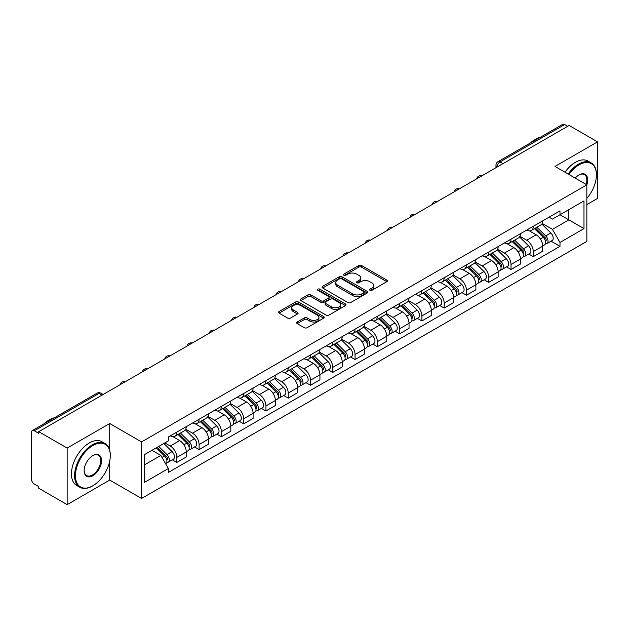 <?xml version="1.0" encoding="UTF-8"?>
<svg xmlns="http://www.w3.org/2000/svg" width="629" height="629" viewBox="0 0 629 629"><rect width="100%" height="100%" fill="white"/><g stroke="black" fill="none" stroke-linecap="round" stroke-linejoin="round"><path stroke-width="0.94" d="M369.954 290.299A1.384 0.802 0 0 0 371.912 290.299L386.804 281.706A1.981 1.148 0 0 0 387.385 280.896A1.981 1.148 0 0 0 386.804 280.086L361.573 265.517A1.981 1.148 0 0 0 358.774 265.517L343.874 274.118A1.384 0.802 0 0 0 343.473 274.684A1.384 0.802 0 0 0 343.874 275.25A1.384 0.802 0 0 0 345.84 275.25L347.766 274.134A6.345 3.664 0 0 1 356.737 274.134L358.844 275.345A6.345 3.664 0 0 1 360.7 277.939A6.345 3.664 0 0 1 358.844 280.526L356.91 281.643A1.384 0.802 0 0 0 356.509 282.209A1.384 0.802 0 0 0 356.91 282.775A1.384 0.802 0 0 0 358.876 282.775L360.802 281.658A6.345 3.664 0 0 1 369.773 281.658L371.881 282.877A6.345 3.664 0 0 1 373.736 285.464A6.345 3.664 0 0 1 371.881 288.058L369.954 289.167A1.384 0.802 0 0 0 369.545 289.733A1.384 0.802 0 0 0 369.954 290.299L369.954 289.167M297.234 322.009A1.981 1.148 0 0 0 296.652 322.811A1.981 1.148 0 0 0 297.234 323.62L304.31 327.709A1.981 1.148 0 0 0 307.117 327.709L323.66 318.164A1.981 1.148 0 0 0 324.234 317.354A1.981 1.148 0 0 0 323.66 316.544L298.421 301.975A1.981 1.148 0 0 0 295.622 301.975L279.079 311.528A1.981 1.148 0 0 0 278.498 312.338A1.981 1.148 0 0 0 279.079 313.14L287.634 318.077A1.981 1.148 0 0 0 290.433 318.077L297.517 313.997A1.981 1.148 0 0 0 298.091 313.187A1.981 1.148 0 0 0 297.517 312.377L293.271 309.924A5.299 3.059 0 0 1 291.722 307.762A5.299 3.059 0 0 1 294.993 304.931A5.299 3.059 0 0 1 300.772 305.6L317.386 315.184A5.299 3.059 0 0 1 318.934 317.354A5.299 3.059 0 0 1 315.664 320.177A5.299 3.059 0 0 1 309.885 319.516L307.117 317.92A1.981 1.148 0 0 0 304.31 317.92L297.234 322.009L297.234 323.62L304.31 319.563L304.31 317.92M141.556 441.904L109.713 423.514L67.154 448.084L38.731 431.683L569.127 125.454L597.55 141.863L554.99 166.433L586.841 184.824L141.556 441.904L141.556 498.467L586.841 241.387L586.841 184.824M347.908 302.541A1.981 1.148 0 0 0 350.715 302.541L367.25 292.988A1.981 1.148 0 0 0 367.831 292.178A1.981 1.148 0 0 0 367.25 291.376L342.019 276.807A1.981 1.148 0 0 0 339.22 276.807L322.677 286.352A1.981 1.148 0 0 0 322.095 287.162A1.981 1.148 0 0 0 322.677 287.972L347.908 302.541M318.392 290.598A1.384 0.802 0 0 1 319.799 290.795L345.431 305.592L328.912 315.129A1.981 1.148 0 0 1 326.113 315.129L300.874 300.56L300.874 298.94A1.981 1.148 0 0 0 300.3 299.75A1.981 1.148 0 0 0 300.874 300.56M300.874 298.94L307.958 294.852A1.981 1.148 0 0 1 310.757 294.852L320.994 300.764A1.981 1.148 0 0 0 323.793 300.764L328.495 298.052A1.981 1.148 0 0 0 329.077 297.242A1.981 1.148 0 0 0 328.495 296.432L317.842 290.284A1.384 0.802 0 0 1 317.433 289.717A1.384 0.802 0 0 1 318.29 288.97A1.384 0.802 0 0 1 319.799 289.143L345.455 303.956A1.981 1.148 0 0 1 346.036 304.766A1.981 1.148 0 0 1 345.455 305.576L345.455 303.956M67.154 448.084L67.154 504.647L38.731 488.246L38.731 486.594L34.304 484.039A4.041 2.335 -120 0 1 31.45 479.086L31.45 432.422A4.041 2.335 -120 0 1 32.283 430.574L96.976 393.219A4.041 2.335 60 0 1 98.997 393.424L34.304 430.771A4.041 2.335 -120 0 0 32.283 430.574M586.841 204.614L597.55 198.426L597.55 141.863M67.154 504.647L109.713 480.076L141.556 498.467M38.731 431.683L38.731 433.326L34.304 430.771M503.011 163.634L500.008 161.905A4.041 2.335 60 0 0 497.987 161.7L562.688 124.353A4.041 2.335 60 0 1 564.7 124.55L500.008 161.905A4.041 2.335 120 0 0 497.154 166.85L497.154 167.015M567.704 126.28L564.7 124.55M533.282 226.298A9.293 5.362 60 0 1 531.363 230.466L540.791 225.025A9.293 5.362 -120 0 0 542.709 220.85M519.908 236.3L526.717 240.231A9.293 5.362 60 0 1 533.282 251.608L542.709 246.167A9.293 5.362 -120 0 0 536.144 234.79L529.398 230.89M542.709 246.167L542.709 251.199L533.282 256.64L528.769 254.03M531.363 230.466A9.293 5.362 60 0 1 526.788 230.049M533.282 251.608L533.282 256.64M511.007 239.154A9.293 5.362 60 0 1 509.081 243.329L518.508 237.888A9.293 5.362 -120 0 0 520.435 233.713M506.487 266.893L511.007 269.503L520.435 264.054L520.435 259.03A9.293 5.362 -120 0 0 513.862 247.653L507.116 243.753M509.081 243.329A9.293 5.362 60 0 1 504.513 242.912M497.633 249.163L504.434 253.094A9.293 5.362 60 0 1 511.007 264.471L511.007 269.503M488.725 252.017A9.293 5.362 60 0 1 486.807 256.192L496.234 250.751A9.293 5.362 -120 0 0 498.152 246.576M484.212 279.756L488.725 282.358L498.152 276.917L498.152 271.893A9.293 5.362 -120 0 0 491.587 260.516L484.841 256.616M486.807 256.192A9.293 5.362 60 0 1 482.231 255.767M475.351 262.026L482.16 265.957A9.293 5.362 60 0 1 488.725 277.334L488.725 282.358M466.451 264.88A9.293 5.362 60 0 1 464.524 269.055L473.951 263.614A9.293 5.362 -120 0 0 475.878 259.439M461.93 292.619L466.451 295.221L475.878 289.78L475.878 284.756A9.293 5.362 -120 0 0 469.305 273.371L462.559 269.479M464.524 269.055A9.293 5.362 60 0 1 459.956 268.63M453.077 274.889L459.878 278.82A9.293 5.362 60 0 1 466.451 290.197L466.451 295.221M444.168 277.743A9.293 5.362 60 0 1 442.25 281.918L451.669 276.477A9.293 5.362 -120 0 0 453.595 272.302M439.655 305.474L444.168 308.084L453.595 302.643L453.595 297.619A9.293 5.362 -120 0 0 447.03 286.234L440.284 282.342M442.25 281.918A9.293 5.362 60 0 1 437.674 281.493M430.794 287.752L437.603 291.675A9.293 5.362 60 0 1 444.168 303.06L444.168 308.084M421.894 290.606A9.293 5.362 60 0 1 419.968 294.781L429.395 289.332A9.293 5.362 -120 0 0 431.321 285.165M417.373 318.337L421.894 320.947L431.321 315.506L431.321 310.474A9.293 5.362 -120 0 0 424.748 299.097L418.002 295.205M419.968 294.781A9.293 5.362 60 0 1 415.399 294.356M408.52 300.607L415.321 304.538A9.293 5.362 60 0 1 421.894 315.923L421.894 320.947M399.612 303.469A9.293 5.362 60 0 1 397.693 307.636L407.112 302.195A9.293 5.362 -120 0 0 409.039 298.028M395.098 331.2L399.612 333.81L409.039 328.369L409.039 323.337A9.293 5.362 -120 0 0 402.474 311.96L395.727 308.068M397.693 307.636A9.293 5.362 60 0 1 393.117 307.219M386.237 313.47L393.046 317.401A9.293 5.362 60 0 1 399.612 328.778L399.612 333.81M377.337 316.332A9.293 5.362 60 0 1 375.411 320.499L384.838 315.058A9.293 5.362 -120 0 0 386.764 310.891M372.816 344.063L377.337 346.673L386.764 341.233L386.764 336.201A9.293 5.362 -120 0 0 380.191 324.823L373.445 320.932M375.411 320.499A9.293 5.362 60 0 1 370.843 320.082M363.963 326.333L370.764 330.264A9.293 5.362 60 0 1 377.337 341.641L377.337 346.673M355.055 329.195A9.293 5.362 60 0 1 353.136 333.362L362.556 327.921A9.293 5.362 -120 0 0 364.482 323.754M350.542 356.926L355.055 359.536L364.482 354.096L364.482 349.064A9.293 5.362 -120 0 0 357.917 337.687L351.171 333.795M353.136 333.362A9.293 5.362 60 0 1 348.56 332.945M341.681 339.196L348.49 343.127A9.293 5.362 60 0 1 355.055 354.504L355.055 359.536M332.78 342.058A9.293 5.362 60 0 1 330.854 346.225L340.281 340.784A9.293 5.362 -120 0 0 342.207 336.617M328.259 369.789L332.78 372.399L342.207 366.959L342.207 361.927A9.293 5.362 -120 0 0 335.634 350.55L328.888 346.65M330.854 346.225A9.293 5.362 60 0 1 326.286 345.808M319.406 352.059L326.207 355.99A9.293 5.362 60 0 1 332.78 367.367L332.78 372.399M310.498 354.921A9.293 5.362 60 0 1 308.58 359.088L317.999 353.647A9.293 5.362 -120 0 0 319.925 349.48M305.985 382.652L310.498 385.262L319.925 379.822L319.925 374.79A9.293 5.362 -120 0 0 313.36 363.413L306.614 359.513M308.58 359.088A9.293 5.362 60 0 1 304.004 358.672M297.124 364.922L303.933 368.853A9.293 5.362 60 0 1 310.498 380.231L310.498 385.262M288.224 367.784A9.293 5.362 60 0 1 286.297 371.951L295.724 366.51A9.293 5.362 -120 0 0 297.651 362.335M283.703 395.515L288.224 398.126L297.651 392.685L297.651 387.653A9.293 5.362 -120 0 0 291.078 376.276L284.332 372.376M286.297 371.951A9.293 5.362 60 0 1 281.729 371.535M274.849 377.785L281.65 381.717A9.293 5.362 60 0 1 288.224 393.094L288.224 398.126M265.941 380.639A9.293 5.362 60 0 1 264.023 384.814L273.442 379.373A9.293 5.362 -120 0 0 275.368 375.198M261.428 408.378L265.941 410.989L275.368 405.54L275.368 400.516A9.293 5.362 -120 0 0 268.803 389.139L262.057 385.239M264.023 384.814A9.293 5.362 60 0 1 259.447 384.398M252.567 390.648L259.376 394.58A9.293 5.362 60 0 1 265.941 405.957L265.941 410.989M243.667 393.502A9.293 5.362 60 0 1 241.74 397.677L251.168 392.237A9.293 5.362 -120 0 0 253.094 388.062M239.146 421.241L243.667 423.844L253.094 418.403L253.094 413.379A9.293 5.362 -120 0 0 246.521 402.002L239.775 398.102M241.74 397.677A9.293 5.362 60 0 1 237.172 397.253M230.293 403.511L237.094 407.443A9.293 5.362 60 0 1 243.667 418.82L243.667 423.844M221.384 406.365A9.293 5.362 60 0 1 219.466 410.54L228.885 405.1A9.293 5.362 -120 0 0 230.812 400.925M216.871 434.104L221.384 436.707L230.812 431.266L230.812 426.242A9.293 5.362 -120 0 0 224.246 414.857L217.5 410.965M219.466 410.54A9.293 5.362 60 0 1 214.89 410.116M208.01 416.374L214.819 420.306A9.293 5.362 60 0 1 221.384 431.683L221.384 436.707M199.11 419.229A9.293 5.362 60 0 1 197.184 423.403L206.611 417.955A9.293 5.362 -120 0 0 208.537 413.788M194.589 446.96L199.11 449.57L208.537 444.129L208.537 439.097A9.293 5.362 -120 0 0 201.964 427.72L195.218 423.828M197.184 423.403A9.293 5.362 60 0 1 192.616 422.979M185.736 429.237L192.537 433.161A9.293 5.362 60 0 1 199.11 444.546L199.11 449.57M176.828 432.092A9.293 5.362 60 0 1 174.909 436.267L184.328 430.818A9.293 5.362 -120 0 0 186.255 426.651M172.315 459.823L176.828 462.433L186.255 456.992L186.255 451.96A9.293 5.362 -120 0 0 179.69 440.583L172.944 436.691M174.909 436.267A9.293 5.362 60 0 1 170.333 435.842M164.837 442.895L170.262 446.024A9.293 5.362 60 0 1 176.828 457.409L176.828 462.433M549.062 217.186L552.419 219.12L583.979 200.903L568.844 209.638L568.844 219.867L552.419 229.349L542.19 223.437M144.411 464.91L160.835 455.427L168.407 468.534L144.411 482.388L144.411 454.681L168.407 440.835L168.407 436.958L559.991 210.88L559.991 214.748L583.979 228.602L559.991 242.456L552.419 229.349M583.979 200.903L583.979 228.602M168.407 468.534L168.407 472.41L559.991 246.332L559.991 242.456M109.713 423.514L109.713 450.254M109.713 461.033L109.713 480.076M160.835 455.427L151.982 450.317M551.043 241.166L559.991 246.332M370.505 290.496L371.881 289.702A6.345 3.664 0 0 0 373.736 287.115L373.736 285.464M360.7 277.939L360.7 279.591A6.345 3.664 0 0 1 358.844 282.177L357.469 282.971M386.804 280.086L386.804 281.706L361.573 267.168A1.981 1.148 0 0 0 358.774 267.168L344.433 275.447M367.226 293.004L342.019 278.458A1.981 1.148 0 0 0 339.22 278.458L322.701 287.988M363.751 292.752A1.384 0.802 0 0 0 364.152 292.178A1.384 0.802 0 0 0 363.751 291.612L341.602 278.828A1.384 0.802 0 0 0 339.636 278.828L337.608 279.999A6.345 3.664 0 0 0 335.744 282.594A6.345 3.664 0 0 0 337.608 285.181L352.743 293.924A6.345 3.664 0 0 0 361.714 293.924L363.751 292.752L363.751 294.396A1.384 0.802 0 0 0 364.152 293.829L364.152 292.178M335.744 282.594L335.744 284.237A6.345 3.664 0 0 0 337.608 286.832L337.608 285.181M363.751 294.396L361.714 295.575A6.345 3.664 0 0 1 352.743 295.575L337.608 286.832M300.906 300.576L307.958 296.503L307.958 294.852M329.077 297.242L329.077 298.893A1.981 1.148 0 0 1 328.495 299.695L323.793 302.407A1.981 1.148 0 0 1 320.994 302.407L310.757 296.503A1.981 1.148 0 0 0 307.958 296.503M331.609 306.889A5.299 3.059 0 0 0 337.388 307.557A5.299 3.059 0 0 0 340.666 304.727A5.299 3.059 0 0 0 339.11 302.565L333.26 299.184A1.981 1.148 0 0 0 330.453 299.184L325.759 301.896A1.981 1.148 0 0 0 325.177 302.706A1.981 1.148 0 0 0 325.759 303.516L331.609 306.889L331.609 308.54A5.299 3.059 0 0 0 337.388 309.201A5.299 3.059 0 0 0 340.666 306.378L340.666 304.727M325.177 302.706L325.177 304.35A1.981 1.148 0 0 0 325.759 305.159L325.759 303.516M331.609 308.54L325.759 305.159M318.934 317.354L318.934 318.997A5.299 3.059 0 0 1 315.664 321.828A5.299 3.059 0 0 1 309.885 321.167L307.117 319.563A1.981 1.148 0 0 0 304.31 319.563M291.722 307.762L291.722 309.413A5.299 3.059 0 0 0 293.271 311.575L293.271 309.924M297.486 314.005L293.271 311.575M323.628 318.18L298.421 303.626A1.981 1.148 0 0 0 295.622 303.626L279.103 313.156M534.485 228.665L543.259 237.322A5.048 2.917 60 0 1 544.596 244.893L542.709 245.978M536.238 230.387L539.957 232.533M535.46 228.099L545.068 237.581A2.422 1.4 60 0 1 545.705 241.214A2.422 1.4 60 0 1 545.485 241.3M536.914 227.258L545.689 235.922A5.048 2.917 60 0 1 547.018 243.486A5.048 2.917 60 0 1 545.492 243.651M541.821 224.066L550.831 232.95A5.048 2.917 60 0 1 552.16 240.522L547.018 243.486M512.203 241.528L520.985 250.185A5.048 2.917 60 0 1 522.314 257.756L520.427 258.841M513.956 243.25L517.675 245.396M513.178 240.962L522.793 250.444A2.422 1.4 60 0 1 523.43 254.077A2.422 1.4 60 0 1 523.21 254.163M514.632 240.121L523.407 248.785A5.048 2.917 60 0 1 524.743 256.349A5.048 2.917 60 0 1 523.218 256.514M519.546 236.929L528.549 245.813A5.048 2.917 60 0 1 529.885 253.385L524.743 256.349M489.928 254.383L498.703 263.048A5.048 2.917 60 0 1 500.039 270.619L498.152 271.704M491.681 256.113L495.4 258.26M490.903 253.825L500.511 263.307A2.422 1.4 60 0 1 501.148 266.94A2.422 1.4 60 0 1 500.928 267.026M492.358 252.984L501.132 261.64A5.048 2.917 60 0 1 502.461 269.212A5.048 2.917 60 0 1 500.936 269.377M497.264 249.792L506.274 258.676A5.048 2.917 60 0 1 507.603 266.248L502.461 269.212M586.841 198.41A24.641 14.223 120 0 0 596.41 174.925A24.641 14.223 120 0 0 578.987 164.869A24.641 14.223 120 0 0 568.868 174.445M568.136 174.021A25.246 14.577 -60 0 1 578.554 164.13A25.246 14.577 -60 0 1 591.181 162.88A25.246 14.577 -60 0 1 596.41 174.437A25.246 14.577 -60 0 1 596.41 174.681M575.205 178.109A12.321 7.116 -60 0 1 578.987 174.925L578.987 174.925A12.321 7.116 -60 0 1 586.833 184.816M586.086 184.383A11.715 6.762 120 0 0 584.412 174.595A11.715 6.762 120 0 0 578.766 175.059M530.326 143.035A25.246 14.577 -60 0 1 535.428 139.229A25.246 14.577 -60 0 1 540.531 137.138M564.991 172.212A25.246 14.577 -60 0 1 575.417 162.313A25.246 14.577 -60 0 1 588.036 161.063L591.181 162.88M92.432 486.013L92.856 485.769A24.641 14.223 120 0 0 110.279 455.593A24.641 14.223 120 0 0 92.856 445.529A24.641 14.223 120 0 0 75.433 475.713A24.641 14.223 120 0 0 92.856 485.769L92.432 486.013A25.246 14.577 -60 0 1 79.804 487.263A25.246 14.577 -60 0 1 75.936 467.033A25.246 14.577 -60 0 1 92.432 444.789A25.246 14.577 -60 0 1 105.051 443.539A25.246 14.577 -60 0 1 110.279 455.097A25.246 14.577 -60 0 1 110.279 455.349M92.856 455.593L92.856 455.593A12.321 7.116 -60 0 1 101.568 460.617A12.321 7.116 -60 0 1 92.856 475.713A12.321 7.116 -60 0 1 84.144 470.681A12.321 7.116 -60 0 1 92.856 455.593L92.856 455.593M84.152 470.429A11.715 6.762 120 0 0 86.574 475.548A11.715 6.762 120 0 0 92.432 474.966A11.715 6.762 120 0 0 100.082 464.642A11.715 6.762 120 0 0 98.289 455.254A11.715 6.762 120 0 0 92.644 455.718M44.195 423.694A25.246 14.577 -60 0 1 49.298 419.889A25.246 14.577 -60 0 1 54.401 417.805M79.804 487.263L76.667 485.454A25.246 14.577 -60 0 1 72.799 465.224A25.246 14.577 -60 0 1 89.287 442.973A25.246 14.577 -60 0 1 101.914 441.723L105.051 443.539M467.646 267.246L476.428 275.911A5.048 2.917 60 0 1 477.757 283.475L475.87 284.567M469.399 268.976L473.118 271.123M468.621 266.688L478.237 276.17A2.422 1.4 60 0 1 478.873 279.803A2.422 1.4 60 0 1 478.653 279.889M470.075 265.847L478.85 274.503A5.048 2.917 60 0 1 480.186 282.075A5.048 2.917 60 0 1 478.661 282.24M474.989 262.655L483.992 271.539A5.048 2.917 60 0 1 485.329 279.111L480.186 282.075M445.371 280.109L454.146 288.774A5.048 2.917 60 0 1 455.482 296.338L453.595 297.431M447.125 281.839L450.844 283.986M446.346 279.551L455.954 289.033A2.422 1.4 60 0 1 456.591 292.666A2.422 1.4 60 0 1 456.371 292.752M447.801 278.71L456.575 287.367A5.048 2.917 60 0 1 457.904 294.938A5.048 2.917 60 0 1 456.379 295.103M452.707 275.518L461.717 284.402A5.048 2.917 60 0 1 463.046 291.974L457.904 294.938M423.089 292.972L431.871 301.629A5.048 2.917 60 0 1 433.2 309.201L431.313 310.294M424.842 294.702L428.561 296.849M424.064 292.414L433.68 301.896A2.422 1.4 60 0 1 434.317 305.529A2.422 1.4 60 0 1 434.096 305.615M425.519 291.573L434.293 300.23A5.048 2.917 60 0 1 435.63 307.801A5.048 2.917 60 0 1 434.104 307.966M430.433 288.381L439.435 297.265A5.048 2.917 60 0 1 440.772 304.829L435.63 307.801M400.815 305.836L409.589 314.492A5.048 2.917 60 0 1 410.926 322.064L409.039 323.149M402.568 307.565L406.287 309.712M401.789 305.277L411.397 314.759A2.422 1.4 60 0 1 412.034 318.392A2.422 1.4 60 0 1 411.814 318.478M403.244 304.436L412.019 313.093A5.048 2.917 60 0 1 413.347 320.664A5.048 2.917 60 0 1 411.822 320.821M408.15 301.236L417.161 310.128A5.048 2.917 60 0 1 418.489 317.692L413.347 320.664M378.532 318.699L387.315 327.355A5.048 2.917 60 0 1 388.643 334.927L386.756 336.012M380.286 320.428L384.005 322.575M379.507 318.14L389.123 327.615A2.422 1.4 60 0 1 389.76 331.255A2.422 1.4 60 0 1 389.54 331.341M380.962 317.299L389.736 325.956A5.048 2.917 60 0 1 391.073 333.527A5.048 2.917 60 0 1 389.548 333.684M385.876 314.099L394.878 322.984A5.048 2.917 60 0 1 396.215 330.555L391.073 333.527M356.258 331.562L365.032 340.218A5.048 2.917 60 0 1 366.369 347.79L364.482 348.875M358.011 333.291L361.73 335.438M357.233 330.996L366.841 340.478A2.422 1.4 60 0 1 367.478 344.11A2.422 1.4 60 0 1 367.257 344.205M358.687 330.162L367.462 338.819A5.048 2.917 60 0 1 368.791 346.39A5.048 2.917 60 0 1 367.265 346.548M363.593 326.962L372.604 335.847A5.048 2.917 60 0 1 373.933 343.418L368.791 346.39M333.975 344.425L342.758 353.081A5.048 2.917 60 0 1 344.087 360.653L342.2 361.738M335.729 346.147L339.448 348.301M334.95 343.859L344.566 353.341A2.422 1.4 60 0 1 345.203 356.973A2.422 1.4 60 0 1 344.983 357.068M336.405 343.025L345.179 351.682A5.048 2.917 60 0 1 346.516 359.253A5.048 2.917 60 0 1 344.991 359.411M341.319 339.825L350.322 348.71A5.048 2.917 60 0 1 351.658 356.281L346.516 359.253M311.701 357.288L320.476 365.944A5.048 2.917 60 0 1 321.812 373.516L319.925 374.601M313.454 359.01L317.173 361.164M312.676 356.722L322.284 366.204A2.422 1.4 60 0 1 322.921 369.836A2.422 1.4 60 0 1 322.701 369.923M314.13 355.88L322.905 364.545A5.048 2.917 60 0 1 324.234 372.109A5.048 2.917 60 0 1 322.708 372.274M319.037 352.688L328.047 361.573A5.048 2.917 60 0 1 329.376 369.144L324.234 372.109M289.419 370.151L298.201 378.807A5.048 2.917 60 0 1 299.53 386.379L297.643 387.464M291.172 371.873L294.891 374.019M290.394 369.585L300.009 379.067A2.422 1.4 60 0 1 300.646 382.699A2.422 1.4 60 0 1 300.426 382.786M291.848 368.743L300.623 377.408A5.048 2.917 60 0 1 301.959 384.972A5.048 2.917 60 0 1 300.434 385.137M296.762 365.551L305.765 374.436A5.048 2.917 60 0 1 307.101 382.007L301.959 384.972M267.144 383.014L275.919 391.67A5.048 2.917 60 0 1 277.255 399.242L275.368 400.327M268.897 384.736L272.616 386.882M268.119 382.448L277.727 391.93A2.422 1.4 60 0 1 278.364 395.562A2.422 1.4 60 0 1 278.144 395.649M269.574 381.606L278.348 390.271A5.048 2.917 60 0 1 279.677 397.835A5.048 2.917 60 0 1 278.152 398M274.48 378.414L283.49 387.299A5.048 2.917 60 0 1 284.819 394.87L279.677 397.835M244.862 395.869L253.644 404.533A5.048 2.917 60 0 1 254.973 412.097L253.086 413.19M246.615 397.599L250.334 399.745M245.837 395.311L255.453 404.793A2.422 1.4 60 0 1 256.089 408.425A2.422 1.4 60 0 1 255.869 408.512M247.291 394.469L256.066 403.126A5.048 2.917 60 0 1 257.403 410.698A5.048 2.917 60 0 1 255.877 410.863M252.205 391.277L261.208 400.162A5.048 2.917 60 0 1 262.545 407.734L257.403 410.698M222.587 408.732L231.362 417.397A5.048 2.917 60 0 1 232.699 424.96L230.812 426.053M224.341 410.462L228.06 412.608M223.562 408.174L233.17 417.656A2.422 1.4 60 0 1 233.807 421.288A2.422 1.4 60 0 1 233.587 421.375M225.017 407.333L233.791 415.989A5.048 2.917 60 0 1 235.12 423.561A5.048 2.917 60 0 1 233.595 423.726M229.923 404.14L238.934 413.025A5.048 2.917 60 0 1 240.262 420.597L235.12 423.561M200.305 421.595L209.087 430.26A5.048 2.917 60 0 1 210.416 437.823L208.529 438.916M202.058 423.325L205.777 425.471M201.28 421.037L210.896 430.519A2.422 1.4 60 0 1 211.533 434.152A2.422 1.4 60 0 1 211.313 434.238M202.735 420.196L211.509 428.852A5.048 2.917 60 0 1 212.846 436.424A5.048 2.917 60 0 1 211.32 436.589M207.649 417.003L216.651 425.888A5.048 2.917 60 0 1 217.988 433.46L212.846 436.424M178.031 434.458L186.805 443.115A5.048 2.917 60 0 1 188.142 450.686L186.255 451.779M179.784 436.188L183.503 438.334M179.006 433.9L188.614 443.382A2.422 1.4 60 0 1 189.25 447.015A2.422 1.4 60 0 1 189.03 447.101M180.46 433.059L189.235 441.715A5.048 2.917 60 0 1 190.563 449.287A5.048 2.917 60 0 1 189.038 449.452M185.366 429.866L194.377 438.751A5.048 2.917 60 0 1 195.705 446.315L190.563 449.287M156.275 447.84L164.531 455.978A5.048 2.917 60 0 1 165.859 463.549L165.608 463.691M157.502 449.051L161.221 451.197M157.25 447.274L166.339 456.245A2.422 1.4 60 0 1 166.976 459.878A2.422 1.4 60 0 1 166.756 459.964M158.705 446.433L166.952 454.578A5.048 2.917 60 0 1 168.289 462.15A5.048 2.917 60 0 1 166.764 462.307M163.839 443.469L172.094 451.614A5.048 2.917 60 0 1 173.431 459.178L168.289 462.15M497.295 166.929L497.154 166.85A4.041 2.335 0 0 1 495.974 165.199L495.974 167.699M199.11 444.546L208.537 439.097M221.384 431.683L230.812 426.242M243.667 418.82L253.094 413.379M265.941 405.957L275.368 400.516M288.224 393.094L297.651 387.653M310.498 380.231L319.925 374.79M332.78 367.367L342.207 361.927M355.055 354.504L364.482 349.064M377.337 341.641L386.764 336.201M399.612 328.778L409.039 323.337M421.894 315.923L431.321 310.474M444.168 303.06L453.595 297.619M466.451 290.197L475.878 284.756M488.725 277.334L498.152 271.893M511.007 264.471L520.435 259.03M176.828 457.409L186.255 451.96M170.262 446.024L179.69 440.583M192.537 433.161L201.964 427.72M214.819 420.306L224.246 414.857M237.094 407.443L246.521 402.002M259.376 394.58L268.803 389.139M281.65 381.717L291.078 376.276M303.933 368.853L313.36 363.413M326.207 355.99L335.634 350.55M348.49 343.127L357.917 337.687M370.764 330.264L380.191 324.823M393.046 317.401L402.474 311.96M415.321 304.538L424.748 299.097M437.603 291.675L447.03 286.234M459.878 278.82L469.305 273.371M482.16 265.957L491.587 260.516M504.434 253.094L513.862 247.653M526.717 240.231L536.144 234.79M481.484 176.065A4.041 2.335 120 0 0 479.699 177.095M459.201 188.928A4.041 2.335 120 0 0 457.417 189.958M436.927 201.783A4.041 2.335 120 0 0 435.142 202.813M414.645 214.646A4.041 2.335 120 0 0 412.86 215.676M392.37 227.509A4.041 2.335 120 0 0 390.585 228.539M370.088 240.372A4.041 2.335 120 0 0 368.303 241.402M347.813 253.235A4.041 2.335 120 0 0 346.029 254.265M325.531 266.098A4.041 2.335 120 0 0 323.746 267.128M303.257 278.962A4.041 2.335 120 0 0 301.472 279.991M280.974 291.825A4.041 2.335 120 0 0 279.19 292.855M258.7 304.688A4.041 2.335 120 0 0 256.915 305.718M236.418 317.551A4.041 2.335 120 0 0 234.633 318.581M214.143 330.414A4.041 2.335 120 0 0 212.358 331.436M191.861 343.269A4.041 2.335 120 0 0 190.076 344.299M169.586 356.132A4.041 2.335 120 0 0 167.801 357.162M147.304 368.995A4.041 2.335 120 0 0 145.519 370.025M125.029 381.858A4.041 2.335 120 0 0 123.245 382.888M102 395.154L98.997 393.424A4.041 2.335 120 0 1 101.017 393.219A4.041 4.041 0 0 0 96.976 393.219M371.881 289.702L371.881 288.058M356.91 282.775L356.91 281.643M358.844 282.177L358.844 280.526M343.874 275.25L343.874 274.118M358.774 267.168L358.774 265.517M361.573 267.168L361.573 265.517M322.677 287.972L322.677 286.352M339.22 278.458L339.22 276.807M342.019 278.458L342.019 276.807M367.25 292.988L367.25 291.376M352.743 295.575L352.743 293.924M361.714 295.575L361.714 293.924M310.757 296.503L310.757 294.852M320.994 302.407L320.994 300.764M323.793 302.407L323.793 300.764M328.495 299.695L328.495 298.052M319.799 290.795L319.799 289.143M307.117 319.563L307.117 317.92M309.885 321.167L309.885 319.516M297.517 313.997L297.517 312.377M279.079 313.14L279.079 311.528M295.622 303.626L295.622 301.975M298.421 303.626L298.421 301.975M323.66 318.164L323.66 316.544M543.259 237.322L540.358 238.996M546.208 240.105L545.304 240.632M550.831 232.95L545.689 235.922M520.985 250.185L518.084 251.859M523.933 252.968L523.021 253.495M528.549 245.813L523.407 248.785M498.703 263.048L495.801 264.723M501.651 265.831L500.739 266.358M506.274 258.676L501.132 261.64M476.428 275.911L473.527 277.586M479.377 278.694L478.465 279.221M483.992 271.539L478.85 274.503M454.146 288.774L451.245 290.441M457.094 291.557L456.182 292.084M461.717 284.402L456.575 287.367M431.871 301.629L428.97 303.304M434.82 304.42L433.908 304.939M439.435 297.265L434.293 300.23M409.589 314.492L406.688 316.167M412.538 317.283L411.625 317.802M417.161 310.128L412.019 313.093M387.315 327.355L384.413 329.03M390.263 330.139L389.351 330.665M394.878 322.984L389.736 325.956M365.032 340.218L362.131 341.893M367.981 343.002L367.069 343.528M372.604 335.847L367.462 338.819M342.758 353.081L339.857 354.756M345.706 355.865L344.794 356.391M350.322 348.71L345.179 351.682M320.476 365.944L317.574 367.619M323.424 368.728L322.512 369.254M328.047 361.573L322.905 364.545M298.201 378.807L295.3 380.482M301.149 381.591L300.237 382.118M305.765 374.436L300.623 377.408M275.919 391.67L273.017 393.345M278.867 394.454L277.955 394.981M283.49 387.299L278.348 390.271M253.644 404.533L250.743 406.208M256.593 407.317L255.681 407.844M261.208 400.162L256.066 403.126M231.362 417.397L228.461 419.071M234.31 420.18L233.398 420.707M238.934 413.025L233.791 415.989M209.087 430.26L206.186 431.926M212.036 433.043L211.124 433.57M216.651 425.888L211.509 428.852M186.805 443.115L183.904 444.789M189.754 445.906L188.842 446.425M194.377 438.751L189.235 441.715M164.531 455.978L161.999 457.44M167.479 458.769L166.567 459.288M172.094 451.614L166.952 454.578M481.822 175.861A4.041 4.041 0 0 0 476.64 178.856M459.547 188.724A4.041 4.041 0 0 0 454.358 191.719M437.265 201.587A4.041 4.041 0 0 0 432.084 204.582M414.991 214.45A4.041 4.041 0 0 0 409.801 217.445M392.708 227.313A4.041 4.041 0 0 0 387.527 230.308M370.434 240.176A4.041 4.041 0 0 0 365.245 243.171M348.151 253.039A4.041 4.041 0 0 0 342.97 256.027M325.877 265.902A4.041 4.041 0 0 0 320.688 268.89M303.595 278.765A4.041 4.041 0 0 0 298.413 281.753M281.32 291.628A4.041 4.041 0 0 0 276.131 294.616M259.038 304.491A4.041 4.041 0 0 0 253.857 307.479M236.763 317.346A4.041 4.041 0 0 0 231.574 320.342M214.481 330.209A4.041 4.041 0 0 0 209.3 333.205M192.207 343.072A4.041 4.041 0 0 0 187.017 346.068M169.924 355.935A4.041 4.041 0 0 0 164.743 358.931M147.65 368.798A4.041 4.041 0 0 0 142.461 371.794M125.368 381.661A4.041 4.041 0 0 0 120.186 384.657M103.18 394.469L101.017 393.219M497.987 161.7A4.041 4.041 0 0 0 495.974 165.199M596.41 174.925L596.41 174.437M110.279 455.593L110.279 455.097"/></g></svg>
